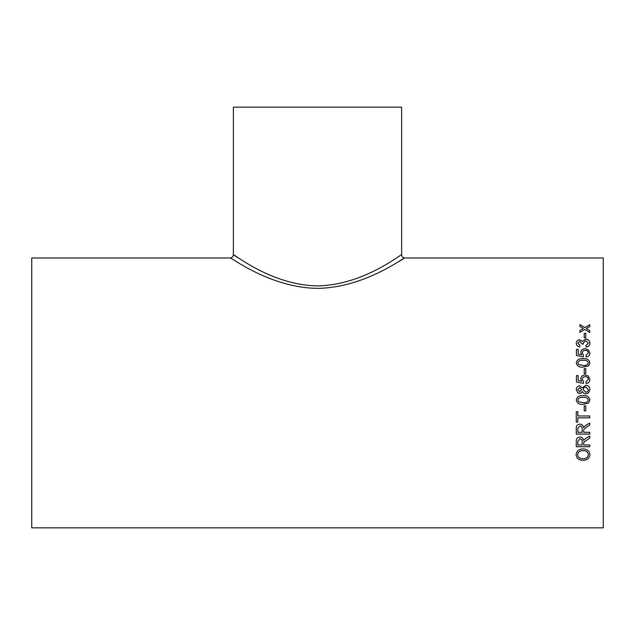 <?xml version="1.0" encoding="UTF-8"?>
<svg xmlns="http://www.w3.org/2000/svg" width="635" height="635" viewBox="0 0 635 635"><rect width="100%" height="100%" fill="white"/><g stroke="black" fill="none" stroke-linecap="round" stroke-linejoin="round"><path stroke-width="0.95" d="M580.763 393.224L577.85 392.906L576.262 389.644C576.342 387.358 577.485 386.08 579.707 385.818L582.358 387.818L585.827 385.302C588.423 385.548 589.796 386.985 589.931 389.62L588.582 392.906L585.78 393.946L583.16 392.906L582.358 391.382L581.327 392.906L579.668 393.422L578.088 393.049M31.75 392.906L31.75 257.969L230.188 257.969C230.37 256.818 270.248 287.869 317.484 288.353C364.919 287.845 404.558 256.818 404.812 257.969L603.25 257.969L603.25 527.844L31.75 527.844L31.75 392.906M584.224 337.82L584.224 333.28L585.78 333.28L585.78 337.82L584.224 337.82M585.954 345.503L588.375 343.138L585.684 340.677L583.168 343.019L583.359 344.059L581.795 343.892L579.747 341.32L577.818 343.217L579.898 345.337L579.723 346.964C577.54 346.559 576.382 345.329 576.262 343.273C576.35 341.178 577.501 339.995 579.692 339.725L582.366 341.416L585.7 339.09C588.351 339.336 589.764 340.709 589.931 343.202C589.788 345.456 588.526 346.766 586.121 347.123L585.954 345.503M585.954 355.346L588.375 352.981C588.169 351.258 587.121 350.393 585.232 350.393C583.398 350.409 582.43 351.266 582.319 352.973L583.525 355.187L583.359 356.846L576.437 355.513L576.437 349.409L578.167 349.409L578.167 354.163L581.66 354.814L580.763 352.512C581.065 350.107 582.525 348.853 585.129 348.758L588.288 349.734L589.931 352.989C589.812 355.33 588.542 356.672 586.121 357.013L585.954 355.346L588.375 352.981M576.262 362.887C577.056 359.68 579.334 358.283 583.105 358.688C586.875 358.283 589.153 359.68 589.931 362.887L588.629 365.831L583.105 367.117C579.311 367.514 577.032 366.101 576.262 362.887C577.056 359.712 579.334 358.315 583.105 358.712L583.105 358.712C586.875 358.307 589.153 359.704 589.931 362.91M584.224 373.594L584.224 368.649L585.78 368.649L585.78 373.594L584.224 373.594M585.954 381.849L588.375 379.381C588.169 377.587 587.121 376.682 585.232 376.682C583.398 376.698 582.43 377.595 582.319 379.373L583.525 381.675L583.359 383.397L576.437 382.016L576.437 375.65L578.167 375.65L578.167 380.611L581.66 381.294L580.763 378.897C581.065 376.38 582.525 375.071 585.129 374.967L588.288 375.991L589.931 379.397C589.812 381.825 588.542 383.222 586.121 383.572L585.954 381.849M576.262 399.994C577.056 396.7 579.334 395.264 583.105 395.676C586.875 395.264 589.153 396.7 589.931 399.994L588.629 403.003L583.105 404.312C579.311 404.725 577.032 403.281 576.262 399.994M584.224 410.845L584.224 405.86L585.78 405.86L585.78 410.845L584.224 410.845L585.78 410.829M577.818 415.973L577.818 411.702L576.262 411.702L576.262 422.084L577.818 422.084L577.818 417.846L589.756 417.846L589.756 415.973L577.818 415.973M589.756 425.125L586.907 426.752L589.756 425.156L589.756 423.029L586.034 425.18L583.525 427.577C583.263 425.442 582.049 424.291 579.898 424.109C577.286 424.386 576.072 425.847 576.262 428.49L576.262 434.102L589.756 434.102L589.756 432.284L583.7 432.284L583.7 430.419M586.907 426.783L583.763 429.514L586.907 426.752M583.7 444.976L583.763 442.301L589.756 438.071L589.756 436.015L586.034 438.102L583.525 440.42C583.263 438.356 582.049 437.237 579.898 437.055C577.286 437.332 576.072 438.745 576.262 441.309L576.262 446.722L589.756 446.722L589.756 444.976L583.7 444.976M589.756 438.031L583.763 442.262L583.7 443.174M576.088 454.692C576.501 450.993 578.818 449.08 583.033 448.937C587.224 449.088 589.526 451.009 589.931 454.692C589.534 458.256 587.288 460.129 583.184 460.311C578.874 460.272 576.509 458.399 576.088 454.692M586.875 328.224L586.343 328.541L589.756 330.66L589.756 332.502L584.827 329.43L579.898 332.351L579.898 330.502L583.303 328.493L579.898 326.398L579.898 324.604L584.827 327.612L589.756 324.747L589.756 326.549L586.875 328.224M397.748 262.223L403.011 259.08M238.125 257.866L233.362 254.794C233.49 253.46 271.081 285.123 317.429 285.893C363.99 285.155 401.376 253.5 401.637 254.794C401.828 256.715 402.892 257.778 404.812 257.969M401.637 254.794L401.637 107.156L233.362 107.156L233.362 254.794C233.172 256.715 232.108 257.778 230.188 257.969M589.756 330.708L586.343 328.541M579.898 324.668L584.827 327.612M584.827 327.668L589.756 324.81M579.898 330.557L583.303 328.493M589.931 454.644C589.542 458.2 587.288 460.073 583.184 460.256C578.874 460.216 576.509 458.343 576.088 454.636M588.375 454.7L588.375 454.652C587.97 451.937 586.184 450.588 583.017 450.612C579.858 450.596 578.072 451.929 577.644 454.628L577.644 454.676C578.064 457.454 579.914 458.78 583.208 458.661C586.28 458.637 588.002 457.319 588.375 454.7C587.97 451.985 586.184 450.636 583.017 450.659C579.858 450.644 578.072 451.985 577.644 454.676M589.756 446.683L576.262 446.683M579.938 438.809L577.818 441.246L579.938 438.809C581.565 439.039 582.295 439.96 582.144 441.579L582.144 441.619C582.295 439.999 581.565 439.079 579.938 438.848M582.144 441.619L582.144 444.976L577.818 444.976L577.818 441.198M589.756 434.07L576.262 434.07M579.938 425.926L577.818 428.427L579.938 425.926C581.565 426.156 582.295 427.117 582.144 428.784L582.144 428.815C582.295 427.141 581.565 426.188 579.938 425.958M582.144 428.815L582.144 432.284L577.818 432.284L577.818 428.395M577.818 422.061L576.262 422.061M589.756 417.822L577.818 417.822M589.931 399.986L588.629 402.995L583.105 404.304C579.311 404.709 577.032 403.273 576.262 399.986M588.375 399.994L588.375 399.986C587.542 397.843 585.78 396.978 583.097 397.399C580.398 396.978 578.644 397.851 577.818 400.01L578.747 401.804L583.097 402.582C585.788 403.003 587.542 402.138 588.375 399.994C587.542 397.851 585.788 396.986 583.097 397.407L583.097 397.407C580.398 396.986 578.644 397.859 577.818 400.018M576.262 389.644C576.342 387.358 577.493 386.088 579.707 385.826L582.358 387.818L585.827 385.302C588.423 385.556 589.796 386.993 589.931 389.62M588.558 392.93L585.78 393.946L583.16 392.906M583.184 389.66L585.748 392.216C587.399 392.128 588.272 391.263 588.375 389.612L585.803 387.025C584.152 387.128 583.279 388.009 583.184 389.66L585.748 392.216C587.399 392.128 588.272 391.263 588.375 389.604M579.676 391.7L581.628 389.604L579.755 387.548L577.818 389.62L579.676 391.7L581.628 389.604M577.818 389.62L579.676 391.692M585.954 381.857L588.375 379.381M582.319 379.373L583.525 381.683M576.437 375.666L578.167 375.666M578.167 380.611L581.66 381.294M580.763 378.912C581.065 376.396 582.525 375.087 585.129 374.983L588.288 376.007L589.931 379.405M584.224 368.665L585.78 368.665M577.818 362.902L578.747 364.68L583.097 365.442C585.788 365.855 587.542 365.006 588.375 362.91L588.375 362.887C587.542 360.791 585.788 359.95 583.097 360.362C580.398 359.95 578.644 360.799 577.818 362.902L578.747 364.657L583.097 365.419C585.788 365.831 587.542 364.982 588.375 362.887M582.319 352.973L583.525 355.219M576.437 349.448L578.167 349.448M578.167 354.163L581.66 354.814M580.763 352.552C581.065 350.139 582.525 348.885 585.129 348.79L588.288 349.766L589.931 353.028M585.954 345.543L588.375 343.138M583.168 343.019L583.359 344.106M577.818 343.217L579.898 345.376M576.262 343.313C576.358 341.217 577.501 340.035 579.692 339.765L582.366 341.463L585.7 339.13C588.351 339.384 589.764 340.749 589.931 343.241M584.224 333.327L585.78 333.327"/></g></svg>
